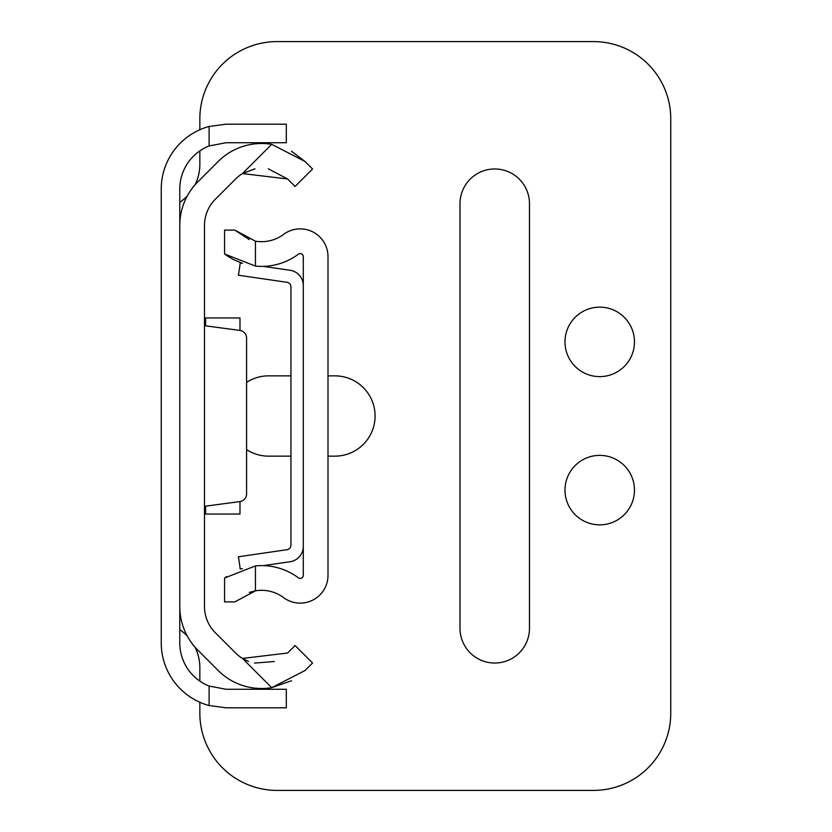 <?xml version="1.0" encoding="UTF-8"?>
<svg xmlns="http://www.w3.org/2000/svg" width="832" height="832" viewBox="0 0 832 832"><rect width="100%" height="100%" fill="white"/><g stroke="black" fill="none" stroke-linecap="round" stroke-linejoin="round"><path stroke-width="1.25" d="M248.508 661.388L242.476 658.424A36.743 36.743 0 0 1 235.622 653.037L215.332 632.746A37.055 37.055 0 0 1 204.485 606.549L204.485 225.451A37.055 37.055 0 0 1 215.332 199.254L235.622 178.963A36.743 36.743 0 0 1 242.476 173.576L254.998 168.802M312.562 663L305.063 670.509L271.71 687.669L242.476 658.424L287.591 653.037L295.09 645.538L312.562 663L295.09 645.538M274.29 661.544L254.436 663.094M271.71 144.331L305.063 161.491L312.562 169L295.09 186.462L287.591 178.963L242.476 173.576L271.71 144.331A61.443 61.443 0 0 0 218.161 161.491L197.87 181.782A61.755 61.755 0 0 0 179.785 225.451L179.785 606.549A61.755 61.755 0 0 0 197.87 650.218L218.161 670.509A61.443 61.443 0 0 0 271.71 687.669L291.47 680.763M305.063 161.491L291.47 151.237M268.289 168.813L287.591 178.963M204.485 506.324L239.876 501.582A7.717 7.717 0 0 0 246.574 493.927L246.574 338.073A7.717 7.717 0 0 0 239.876 330.418L204.485 325.676M249.33 592.415L255.434 590.834A36.743 36.743 0 0 1 283.587 597.605A27.789 27.789 0 0 0 327.995 575.328L327.995 256.672A27.789 27.789 0 0 0 283.587 234.395A36.743 36.743 0 0 1 255.434 241.166L255.434 266.084A61.443 61.443 0 0 0 298.355 254.197A3.089 3.089 0 0 1 303.295 256.672L303.295 575.328A3.089 3.089 0 0 1 298.355 577.803A61.443 61.443 0 0 0 255.434 565.916L255.434 590.834L234.832 601.89L224.557 601.89L224.557 578.032L255.434 565.916M226.689 576.493L224.557 578.032M255.434 266.084L224.557 253.968L226.169 255.143M227.001 255.726L233.449 259.563M233.678 259.678L242.414 263.318L240.23 263.006L238.451 275.226L286.978 282.298A4.628 4.628 0 0 1 290.94 286.884L290.94 545.116A4.628 4.628 0 0 1 286.978 549.702L238.451 556.774L240.23 568.994L242.414 568.682M224.557 253.968L224.557 230.11L234.832 230.11L255.434 241.166M249.33 239.585L234.832 230.11M263.338 565.625L290.087 561.725A15.444 15.444 0 0 0 303.295 546.447M303.295 285.553A15.444 15.444 0 0 0 290.087 270.275L263.338 266.375M179.785 329.451L179.785 189.041A46.322 46.322 0 0 1 209.113 145.954L209.113 126.464A64.844 64.844 0 0 0 161.252 189.041L161.252 642.959A64.844 64.844 0 0 0 209.113 705.536L209.113 686.046L226.096 689.27L286.312 689.27L286.312 707.803L226.096 707.803L209.113 705.536M209.113 126.464L226.096 124.197L286.312 124.197L286.312 142.73L226.096 142.73L209.113 145.954M209.113 686.046A46.322 46.322 0 0 1 179.785 642.959L179.785 509.787M205.566 506.178L205.566 514.041L239.99 514.041L239.99 501.561M205.566 325.822L205.566 317.959L239.99 317.959L239.99 330.439M599.726 376.626A34.736 34.736 0 0 1 564.99 341.89A34.736 34.736 0 0 1 599.726 307.154A34.736 34.736 0 0 1 634.462 341.89A34.736 34.736 0 0 1 599.726 376.626M599.726 524.846A34.736 34.736 0 0 1 564.99 490.11A34.736 34.736 0 0 1 599.726 455.374A34.736 34.736 0 0 1 634.462 490.11A34.736 34.736 0 0 1 599.726 524.846M494.738 168.969A34.736 34.736 0 0 1 529.474 203.715L529.474 628.285A34.736 34.736 0 0 1 494.738 663.031A34.736 34.736 0 0 1 460.002 628.285L460.002 203.715A34.736 34.736 0 0 1 494.738 168.969M199.846 129.75L199.846 118.799A77.199 77.199 0 0 1 277.046 41.6L593.549 41.6A77.199 77.199 0 0 1 670.748 118.799L670.748 713.201A77.199 77.199 0 0 1 593.549 790.4L277.046 790.4A77.199 77.199 0 0 1 199.846 713.201L199.846 702.25M199.846 681.117L199.846 667.784A46.322 46.322 0 0 0 195 647.14M195 184.86A46.322 46.322 0 0 0 199.846 164.216L199.846 150.883M327.995 375.856L334.942 375.856A40.144 40.144 0 0 1 375.086 416A40.144 40.144 0 0 1 334.942 456.144L327.995 456.144M290.94 456.144L268.559 456.144A40.144 40.144 0 0 1 246.574 449.592M246.574 382.408A40.144 40.144 0 0 1 268.559 375.856L290.94 375.856M187.304 195.926A46.322 46.322 0 0 1 179.785 202.384L184.413 198.744M184.413 633.256L179.785 629.616A46.322 46.322 0 0 1 187.304 636.074"/></g></svg>
